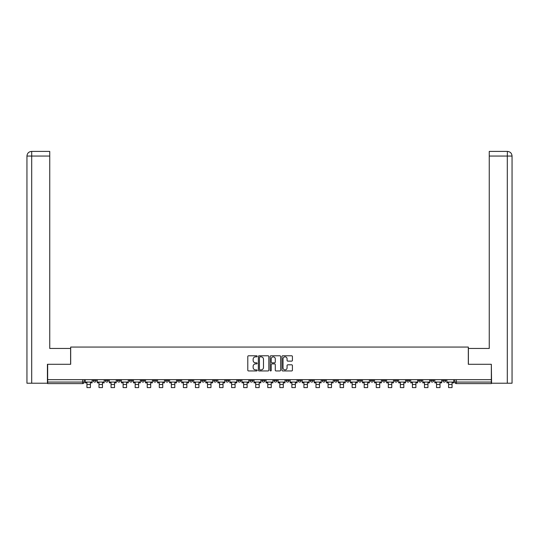 <?xml version="1.0" encoding="UTF-8"?>
<svg xmlns="http://www.w3.org/2000/svg" width="539" height="539" viewBox="0 0 539 539"><rect width="100%" height="100%" fill="white"/><g stroke="black" fill="none" stroke-linecap="round" stroke-linejoin="round"><path stroke-width="0.81" d="M257.137 356.313A0.532 0.532 0 0 0 256.604 355.78L248.546 355.78A0.761 0.761 0 0 0 247.792 356.535L247.792 370.192A0.761 0.761 0 0 0 248.546 370.947L256.604 370.947A0.532 0.532 0 0 0 257.137 370.414A0.532 0.532 0 0 0 256.604 369.889L255.56 369.889A2.425 2.425 0 0 1 253.135 367.457L253.135 366.325A2.425 2.425 0 0 1 255.56 363.892L256.604 363.892A0.532 0.532 0 0 0 257.137 363.367A0.532 0.532 0 0 0 256.604 362.835L255.56 362.835A2.425 2.425 0 0 1 253.135 360.402L253.135 359.27A2.425 2.425 0 0 1 255.56 356.838L256.604 356.838A0.532 0.532 0 0 0 257.137 356.313M418.628 379.665L418.628 380.521L421.72 380.521A1.543 1.543 0 0 1 420.177 382.063A1.543 1.543 0 0 1 418.628 380.521L418.628 379.665M406.574 379.665L406.574 380.521L409.667 380.521A1.543 1.543 0 0 1 408.124 382.063A1.543 1.543 0 0 1 406.574 380.521L406.574 379.665M334.254 379.665L334.254 380.521L337.34 380.521A1.543 1.543 0 0 1 335.797 382.063A1.543 1.543 0 0 1 334.254 380.521L334.254 379.665M322.201 379.665L322.201 380.521L325.286 380.521A1.543 1.543 0 0 1 323.744 382.063A1.543 1.543 0 0 1 322.201 380.521L322.201 379.665M310.141 379.665L310.141 380.521L313.233 380.521A1.543 1.543 0 0 1 311.69 382.063A1.543 1.543 0 0 1 310.141 380.521L310.141 379.665M286.034 379.665L286.034 380.521L289.126 380.521A1.543 1.543 0 0 1 287.583 382.063A1.543 1.543 0 0 1 286.034 380.521L286.034 379.665M261.927 380.521L261.927 379.665L261.927 380.521A1.543 1.543 0 0 0 263.47 382.063A1.543 1.543 0 0 1 261.927 380.521L265.02 380.521A1.543 1.543 0 0 1 263.47 382.063A1.543 1.543 0 0 0 265.02 380.521L265.02 379.665L265.02 380.521M249.874 380.521L249.874 379.665L249.874 380.521A1.543 1.543 0 0 0 251.417 382.063A1.543 1.543 0 0 1 249.874 380.521L252.966 380.521A1.543 1.543 0 0 1 251.417 382.063M237.82 380.521L237.82 379.665L237.82 380.521A1.543 1.543 0 0 0 239.363 382.063A1.543 1.543 0 0 1 237.82 380.521L240.913 380.521A1.543 1.543 0 0 1 239.363 382.063A1.543 1.543 0 0 0 240.913 380.521L240.913 379.665L240.913 380.521M225.767 379.665L225.767 380.521L228.859 380.521A1.543 1.543 0 0 1 227.31 382.063A1.543 1.543 0 0 1 225.767 380.521L225.767 379.665M213.713 379.665L213.713 380.521L216.799 380.521A1.543 1.543 0 0 1 215.256 382.063A1.543 1.543 0 0 1 213.713 380.521L213.713 379.665M201.66 379.665L201.66 380.521L204.746 380.521A1.543 1.543 0 0 1 203.203 382.063A1.543 1.543 0 0 1 201.66 380.521L201.66 379.665M189.6 380.521L189.6 379.665L189.6 380.521A1.543 1.543 0 0 0 191.15 382.063A1.543 1.543 0 0 1 189.6 380.521L192.692 380.521A1.543 1.543 0 0 1 191.15 382.063M165.493 380.521L165.493 379.665L165.493 380.521A1.543 1.543 0 0 0 167.043 382.063A1.543 1.543 0 0 1 165.493 380.521L168.586 380.521A1.543 1.543 0 0 1 167.043 382.063A1.543 1.543 0 0 0 168.586 380.521L168.586 379.665L168.586 380.521M153.44 380.521L153.44 379.665L153.44 380.521A1.543 1.543 0 0 0 154.989 382.063A1.543 1.543 0 0 1 153.44 380.521L156.532 380.521A1.543 1.543 0 0 1 154.989 382.063A1.543 1.543 0 0 0 156.532 380.521L156.532 379.665L156.532 380.521M141.386 380.521L141.386 379.665L141.386 380.521A1.543 1.543 0 0 0 142.929 382.063A1.543 1.543 0 0 1 141.386 380.521L144.479 380.521A1.543 1.543 0 0 1 142.929 382.063A1.543 1.543 0 0 0 144.479 380.521L144.479 379.665L144.479 380.521M129.333 380.521L129.333 379.665L129.333 380.521A1.543 1.543 0 0 0 130.876 382.063A1.543 1.543 0 0 1 129.333 380.521L132.426 380.521A1.543 1.543 0 0 1 130.876 382.063M117.28 380.521L117.28 379.665L117.28 380.521A1.543 1.543 0 0 0 118.823 382.063A1.543 1.543 0 0 1 117.28 380.521L120.372 380.521A1.543 1.543 0 0 1 118.823 382.063A1.543 1.543 0 0 0 120.372 380.521L120.372 379.665L120.372 380.521M105.226 380.521L105.226 379.665L105.226 380.521A1.543 1.543 0 0 0 106.769 382.063A1.543 1.543 0 0 1 105.226 380.521L108.312 380.521A1.543 1.543 0 0 1 106.769 382.063A1.543 1.543 0 0 0 108.312 380.521L108.312 379.665L108.312 380.521M291.666 361.123A0.761 0.761 0 0 0 292.421 360.369L292.421 356.535A0.761 0.761 0 0 0 291.666 355.78L282.719 355.78A0.761 0.761 0 0 0 281.958 356.535L281.958 370.192A0.761 0.761 0 0 0 282.719 370.947L291.666 370.947A0.761 0.761 0 0 0 292.421 370.192L292.421 365.563A0.761 0.761 0 0 0 291.666 364.802L287.833 364.802A0.761 0.761 0 0 0 287.078 365.563L287.078 367.854A2.028 2.028 0 0 1 285.05 369.889A2.028 2.028 0 0 1 283.022 367.854L283.022 358.873A2.028 2.028 0 0 1 285.05 356.838A2.028 2.028 0 0 1 287.078 358.873L287.078 360.369A0.761 0.761 0 0 0 287.833 361.123L291.666 361.123M31.7 383.222L26.95 383.222L26.95 156.047C27.219 153.238 28.769 151.688 31.585 151.412L49.743 151.412L49.743 156.047L31.7 156.047L31.7 383.222L47.425 383.222L47.425 364.29L70.683 364.29L70.683 347.062L468.317 347.062L468.317 364.29L491.339 364.29L491.339 379.665L47.661 379.665L47.661 382.063L84.205 382.063L84.205 379.665M47.661 364.29L47.661 379.665M268.833 356.535A0.761 0.761 0 0 0 268.078 355.78L259.131 355.78A0.761 0.761 0 0 0 258.37 356.535L258.37 370.192A0.761 0.761 0 0 0 259.131 370.947L268.078 370.947A0.761 0.761 0 0 0 268.833 370.192L268.833 356.535M270.922 355.78L279.869 355.78A0.761 0.761 0 0 1 280.63 356.535L280.63 370.192A0.761 0.761 0 0 1 279.869 370.947L276.042 370.947A0.761 0.761 0 0 1 275.281 370.192L275.281 364.654A0.761 0.761 0 0 0 274.526 363.892L271.986 363.892A0.761 0.761 0 0 0 271.225 364.654L271.225 370.414A0.532 0.532 0 0 1 270.693 370.947A0.532 0.532 0 0 1 270.167 370.414L270.167 356.535A0.761 0.761 0 0 1 270.922 355.78M454.795 379.665L454.795 382.063L491.339 382.063L491.339 383.606L456.338 383.606A1.543 1.543 0 0 1 454.795 382.063M491.339 379.665L491.339 382.063M84.205 382.063A1.543 1.543 0 0 1 82.662 383.606L47.661 383.606L47.661 382.063M445.827 379.665L445.827 380.521A1.543 1.543 0 0 1 444.284 382.063A1.543 1.543 0 0 1 442.741 380.521L445.827 380.521M442.741 379.665L442.741 380.521M433.774 379.665L433.774 380.521A1.543 1.543 0 0 1 432.231 382.063A1.543 1.543 0 0 1 430.688 380.521L433.774 380.521M430.688 379.665L430.688 380.521M421.72 379.665L421.72 380.521M409.667 379.665L409.667 380.521L409.667 379.665M397.614 379.665L397.614 380.521A1.543 1.543 0 0 1 396.071 382.063A1.543 1.543 0 0 1 394.521 380.521L397.614 380.521M394.521 379.665L394.521 380.521M385.56 379.665L385.56 380.521A1.543 1.543 0 0 1 384.011 382.063A1.543 1.543 0 0 1 382.468 380.521L385.56 380.521M382.468 379.665L382.468 380.521M373.507 379.665L373.507 380.521A1.543 1.543 0 0 1 371.957 382.063A1.543 1.543 0 0 1 370.414 380.521L373.507 380.521M370.414 379.665L370.414 380.521M361.453 379.665L361.453 380.521A1.543 1.543 0 0 1 359.904 382.063A1.543 1.543 0 0 1 358.361 380.521L361.453 380.521M358.361 379.665L358.361 380.521M349.4 379.665L349.4 380.521A1.543 1.543 0 0 1 347.85 382.063A1.543 1.543 0 0 1 346.308 380.521L349.4 380.521M346.308 379.665L346.308 380.521M337.34 379.665L337.34 380.521A1.543 1.543 0 0 1 335.797 382.063M325.286 379.665L325.286 380.521M313.233 380.521L313.233 379.665L313.233 380.521A1.543 1.543 0 0 1 311.69 382.063M301.18 379.665L301.18 380.521A1.543 1.543 0 0 1 299.637 382.063A1.543 1.543 0 0 1 298.087 380.521A1.543 1.543 0 0 0 299.637 382.063A1.543 1.543 0 0 0 301.18 380.521L298.087 380.521L298.087 379.665M289.126 380.521L289.126 379.665L289.126 380.521A1.543 1.543 0 0 1 287.583 382.063M277.073 379.665L277.073 380.521A1.543 1.543 0 0 1 275.53 382.063A1.543 1.543 0 0 1 273.98 380.521A1.543 1.543 0 0 0 275.53 382.063M273.98 379.665L273.98 380.521L277.073 380.521M252.966 379.665L252.966 380.521L252.966 379.665M228.859 380.521L228.859 379.665L228.859 380.521A1.543 1.543 0 0 1 227.31 382.063M216.799 380.521L216.799 379.665L216.799 380.521A1.543 1.543 0 0 1 215.256 382.063M204.746 380.521L204.746 379.665L204.746 380.521A1.543 1.543 0 0 1 203.203 382.063M192.692 379.665L192.692 380.521L192.692 379.665M180.639 380.521L180.639 379.665L180.639 380.521A1.543 1.543 0 0 1 179.096 382.063A1.543 1.543 0 0 1 177.547 380.521L180.639 380.521A1.543 1.543 0 0 1 179.096 382.063M177.547 379.665L177.547 380.521M132.426 379.665L132.426 380.521L132.426 379.665M96.259 379.665L96.259 380.521A1.543 1.543 0 0 1 94.716 382.063A1.543 1.543 0 0 1 93.173 380.521A1.543 1.543 0 0 0 94.716 382.063A1.543 1.543 0 0 0 96.259 380.521L96.259 379.665M93.173 379.665L93.173 380.521L96.259 380.521M259.96 356.838A0.532 0.532 0 0 0 259.434 357.37L259.434 369.356A0.532 0.532 0 0 0 259.96 369.889L261.065 369.889A2.425 2.425 0 0 0 263.49 367.457L263.49 359.27A2.425 2.425 0 0 0 261.065 356.838L259.96 356.838M275.281 358.907A2.028 2.028 0 0 0 273.253 356.879A2.028 2.028 0 0 0 271.225 358.907L271.225 362.073A0.761 0.761 0 0 0 271.986 362.835L274.526 362.835A0.761 0.761 0 0 0 275.281 362.073L275.281 358.907M85.25 382.063L92.129 382.063L92.129 382.838L90.424 382.838L90.424 387.588L86.947 387.588L86.947 382.838L85.25 382.838L85.25 379.665M92.129 382.063L92.129 379.665M70.609 364.29L70.609 348.45L49.743 348.45L49.743 156.047M31.7 151.412L31.7 156.047L26.95 156.047L26.95 336.862L26.95 156.047C27.226 153.231 28.769 151.688 31.579 151.412M468.391 364.29L468.391 348.45L489.257 348.45L489.257 151.412L507.408 151.412L507.3 156.047L489.257 156.047M512.05 336.862L512.05 156.047L512.05 383.222L491.575 383.222L491.339 364.29M507.3 383.222L507.3 156.047L512.05 156.047C511.774 153.231 510.231 151.688 507.421 151.412M97.303 382.063L104.182 382.063L104.182 382.838L102.484 382.838L102.484 387.588L99.001 387.588L99.001 382.838L97.303 382.838L97.303 379.665M104.182 382.063L104.182 379.665M109.356 382.063L116.235 382.063L116.235 382.838L114.537 382.838L114.537 387.588L111.061 387.588L111.061 382.838L109.356 382.838L109.356 379.665M116.235 382.063L116.235 379.665M121.41 382.063L128.289 382.063L128.289 382.838L126.591 382.838L126.591 387.588L123.114 387.588L123.114 382.838L121.41 382.838L121.41 379.665M128.289 382.063L128.289 379.665M133.463 382.063L140.342 382.063L140.342 382.838L138.644 382.838L138.644 387.588L135.168 387.588L135.168 382.838L133.463 382.838L133.463 379.665M140.342 382.063L140.342 379.665M145.523 382.063L152.396 382.063L152.396 382.838L150.698 382.838L150.698 387.588L147.221 387.588L147.221 382.838L145.523 382.838L145.523 379.665M152.396 382.063L152.396 379.665M157.577 382.063L164.449 382.063L164.449 382.838L162.751 382.838L162.751 387.588L159.274 387.588L159.274 382.838L157.577 382.838L157.577 379.665M164.449 382.063L164.449 379.665M169.63 382.063L176.509 382.063L176.509 382.838L174.804 382.838L174.804 387.588L171.328 387.588L171.328 382.838L169.63 382.838L169.63 379.665M176.509 382.063L176.509 379.665M181.683 382.063L188.562 382.063L188.562 382.838L186.858 382.838L186.858 387.588L183.381 387.588L183.381 382.838L181.683 382.838L181.683 379.665M188.562 382.063L188.562 379.665M193.737 382.063L200.616 382.063L200.616 382.838L198.911 382.838L198.911 387.588L195.435 387.588L195.435 382.838L193.737 382.838L193.737 379.665M200.616 382.063L200.616 379.665M205.79 382.063L212.669 382.063L212.669 382.838L210.971 382.838L210.971 387.588L207.488 387.588L207.488 382.838L205.79 382.838L205.79 379.665M212.669 382.063L212.669 379.665M217.844 382.063L224.723 382.063L224.723 382.838L223.025 382.838L223.025 387.588L219.548 387.588L219.548 382.838L217.844 382.838L217.844 379.665M224.723 382.063L224.723 379.665M229.897 382.063L236.776 382.063L236.776 382.838L235.078 382.838L235.078 387.588L231.602 387.588L231.602 382.838L229.897 382.838L229.897 379.665M236.776 382.063L236.776 379.665M241.95 382.063L248.829 382.063L248.829 382.838L247.131 382.838L247.131 387.588L243.655 387.588L243.655 382.838L241.95 382.838L241.95 379.665M248.829 382.063L248.829 379.665M254.01 382.063L260.883 382.063L260.883 382.838L259.185 382.838L259.185 387.588L255.708 387.588L255.708 382.838L254.01 382.838L254.01 379.665M260.883 382.063L260.883 379.665M266.064 382.063L272.936 382.063L272.936 382.838L271.238 382.838L271.238 387.588L267.762 387.588L267.762 382.838L266.064 382.838L266.064 379.665M272.936 382.063L272.936 379.665M278.117 382.063L284.99 382.063L284.99 382.838L283.292 382.838L283.292 387.588L279.815 387.588L279.815 382.838L278.117 382.838L278.117 379.665M284.99 382.063L284.99 379.665M290.171 382.063L297.05 382.063L297.05 382.838L295.345 382.838L295.345 387.588L291.868 387.588L291.868 382.838L290.171 382.838L290.171 379.665M297.05 382.063L297.05 379.665M302.224 382.063L309.103 382.063L309.103 382.838L307.398 382.838L307.398 387.588L303.922 387.588L303.922 382.838L302.224 382.838L302.224 379.665M309.103 382.063L309.103 379.665M314.277 382.063L321.156 382.063L321.156 382.838L319.452 382.838L319.452 387.588L315.975 387.588L315.975 382.838L314.277 382.838L314.277 379.665M321.156 382.063L321.156 379.665M326.331 382.063L333.21 382.063L333.21 382.838L331.512 382.838L331.512 387.588L328.029 387.588L328.029 382.838L326.331 382.838L326.331 379.665M333.21 382.063L333.21 379.665M338.384 382.063L345.263 382.063L345.263 382.838L343.565 382.838L343.565 387.588L340.089 387.588L340.089 382.838L338.384 382.838L338.384 379.665M345.263 382.063L345.263 379.665M350.438 382.063L357.317 382.063L357.317 382.838L355.619 382.838L355.619 387.588L352.142 387.588L352.142 382.838L350.438 382.838L350.438 379.665M357.317 382.063L357.317 379.665M362.491 382.063L369.37 382.063L369.37 382.838L367.672 382.838L367.672 387.588L364.196 387.588L364.196 382.838L362.491 382.838L362.491 379.665M369.37 382.063L369.37 379.665M374.551 382.063L381.423 382.063L381.423 382.838L379.726 382.838L379.726 387.588L376.249 387.588L376.249 382.838L374.551 382.838L374.551 379.665M381.423 382.063L381.423 379.665M386.604 382.063L393.477 382.063L393.477 382.838L391.779 382.838L391.779 387.588L388.302 387.588L388.302 382.838L386.604 382.838L386.604 379.665M393.477 382.063L393.477 379.665M398.658 382.063L405.537 382.063L405.537 382.838L403.832 382.838L403.832 387.588L400.356 387.588L400.356 382.838L398.658 382.838L398.658 379.665M405.537 382.063L405.537 379.665M410.711 382.063L417.59 382.063L417.59 382.838L415.886 382.838L415.886 387.588L412.409 387.588L412.409 382.838L410.711 382.838L410.711 379.665M417.59 382.063L417.59 379.665M422.765 382.063L429.644 382.063L429.644 382.838L427.939 382.838L427.939 387.588L424.462 387.588L424.462 382.838L422.765 382.838L422.765 379.665M429.644 382.063L429.644 379.665M434.818 382.063L441.697 382.063L441.697 382.838L439.999 382.838L439.999 387.588L436.516 387.588L436.516 382.838L434.818 382.838L434.818 379.665M441.697 382.063L441.697 379.665M446.871 382.063L453.75 382.063L453.75 382.838L452.053 382.838L452.053 387.588L448.576 387.588L448.576 382.838L446.871 382.838L446.871 379.665M453.75 382.063L453.75 379.665M82.662 379.665L82.662 383.606M456.338 379.665L456.338 383.606M86.947 384.496L90.424 384.496M26.95 156.047L26.95 336.862M99.001 384.496L102.484 384.496M111.061 384.496L114.537 384.496M123.114 384.496L126.591 384.496M135.168 384.496L138.644 384.496M147.221 384.496L150.698 384.496M159.274 384.496L162.751 384.496M171.328 384.496L174.804 384.496M183.381 384.496L186.858 384.496M195.435 384.496L198.911 384.496M207.488 384.496L210.971 384.496M219.548 384.496L223.025 384.496M231.602 384.496L235.078 384.496M243.655 384.496L247.131 384.496M255.708 384.496L259.185 384.496M267.762 384.496L271.238 384.496M279.815 384.496L283.292 384.496M291.868 384.496L295.345 384.496M303.922 384.496L307.398 384.496M315.975 384.496L319.452 384.496M328.029 384.496L331.512 384.496M340.089 384.496L343.565 384.496M352.142 384.496L355.619 384.496M364.196 384.496L367.672 384.496M376.249 384.496L379.726 384.496M388.302 384.496L391.779 384.496M400.356 384.496L403.832 384.496M412.409 384.496L415.886 384.496M424.462 384.496L427.939 384.496M436.516 384.496L439.999 384.496M448.576 384.496L452.053 384.496"/></g></svg>
